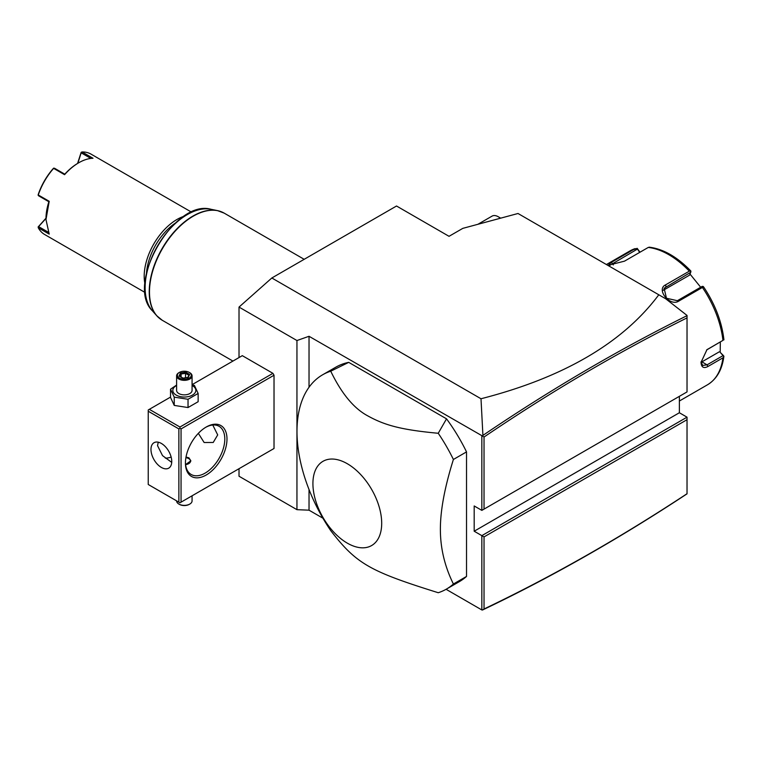 <?xml version="1.0" encoding="UTF-8"?>
<svg xmlns="http://www.w3.org/2000/svg" width="762" height="762" viewBox="0 0 762 762"><rect width="100%" height="100%" fill="white"/><g stroke="black" fill="none" stroke-linecap="round" stroke-linejoin="round"><path stroke-width="1.14" d="M239.02 357.559L239.02 307.086L271.834 277.987L396.526 206.007L449.028 236.315L462.81 228.362L518.008 213.493L658.797 294.78C622.868 342.91 563.604 377.561 481.003 398.755L482.918 435.397L482.403 435.978L484.032 437.026L484.032 509.111L687.029 391.916L687.029 315.678C618.954 349.396 550.916 389.296 482.918 435.397M239.02 307.086L296.951 340.528L296.951 509.673L239.02 476.231L239.02 468.697M296.951 340.528L309.029 336.29L309.029 387.258M482.403 435.978L309.029 336.29M481.003 398.755L271.834 277.987M148.238 411.232L148.238 484.489L178.87 502.168L178.87 428.92L148.238 411.232L148.238 409.975L149.333 409.337L179.956 427.025L179.956 428.282L181.051 428.92L181.051 502.168L179.956 502.796L274.025 448.494L274.025 375.237L272.929 373.342L242.306 355.663L192.072 384.667M679.371 396.335L679.371 412.747L687.029 417.176L687.029 493.843C618.954 538.744 550.916 577.396 482.918 609.819L481.841 609.952L446.075 589.293M322.917 518.198L309.029 510.178L296.951 509.673M658.797 294.78L665.655 298.742L687.029 315.43L687.029 317.897C619.325 351.473 551.65 391.182 484.032 437.026M500.348 218.246A12.373 7.144 -120 0 0 498.243 216.741A12.373 7.144 -120 0 0 492.062 216.122L477.917 224.285M498.243 216.741L500.701 218.161M481.841 436.064L481.841 510.378L687.029 391.916L687.029 317.897M679.371 412.747L474.183 531.219L474.183 505.958L481.841 510.378L484.032 509.111M687.029 417.176L481.841 535.638L474.183 531.219M687.029 493.843L687.029 419.7L484.032 536.905L481.841 535.638L481.841 609.952M482.403 610.038L484.032 608.99C551.65 576.739 619.325 538.315 687.029 493.719M484.032 536.905L484.032 608.99M309.029 489.518L309.029 510.178M466.525 451.895L466.525 576.434A123.749 71.447 60 0 1 459.496 581.549L446.37 589.131A123.749 71.447 -120 0 0 453.4 584.016C444.684 566.337 440.35 548.088 440.379 529.266C440.35 510.473 444.694 487.204 453.4 459.476A123.749 71.447 -120 0 0 438.245 433.273L446.522 418.833A123.749 71.447 60 0 1 466.525 451.895L453.4 459.476M348.72 362.36L330.737 371.199A123.749 71.447 -120 0 0 322.621 374.79L335.747 367.217A123.749 71.447 60 0 1 348.72 362.36L446.522 418.833M322.621 374.79A123.749 71.447 -120 0 0 296.99 431.444A123.749 71.447 -120 0 0 330.737 530.647C356.416 563.756 369.313 571.205 438.245 592.722A123.749 71.447 -120 0 0 446.37 589.131M466.525 576.434L453.4 584.016M312.915 483.575A48.635 28.08 -120 0 0 347.31 543.144A48.635 28.08 -120 0 0 381.695 523.284A48.635 28.08 -120 0 0 347.31 463.725A48.635 28.08 -120 0 0 312.915 483.575M438.245 433.273C400.86 429.825 384.496 425.148 367.827 415.9C353.93 408.518 341.567 393.621 330.737 371.199M679.371 401.022L707.45 384.81A77.343 44.653 -120 0 0 722.947 357.826L707.946 366.493C703.631 368.684 701.326 367.313 701.03 362.36L706.955 349.691L722.947 340.376A77.343 44.653 -120 0 0 702.412 287.445L678.656 301.161C669.827 306.886 655.815 289.35 665.569 284.874L689.315 271.158A77.343 44.653 -120 0 0 648.243 247.45L624.497 261.156L608.133 265.3L611.4 262.328L635.156 248.612A77.343 44.653 -120 0 0 630.107 250.85L606.409 264.538M722.947 357.826L723.9 356.197L723.081 355.597L707.079 364.836L702.697 365.446L701.04 361.826M706.574 349.996L722.947 340.376M639.994 252.212L637.194 248.336L630.107 250.85M720.338 342.024L720.185 352.349L723.433 355.568M720.185 352.349L723.081 355.597M719.28 351.825L701.907 361.855A9.277 5.363 -60 0 1 701.078 362.274M703.545 286.807C714.927 303.867 721.709 321.402 723.881 339.395L723.9 339.9M702.412 287.445L703.145 286.417L703.631 287.284M678.656 301.161L677.361 300.704L702.116 286.407L703.145 286.417M677.361 300.704L666.464 298.247L664.112 288.246L690.753 272.263L690.915 271.205L689.315 271.158M648.243 247.45L649.414 247.24M609.705 265.405L637.451 249.079L637.194 248.336M637.451 249.079L639.689 252.384M690.001 274.053L700.688 287.236M663.245 290.341A9.277 7.315 -144.9 0 1 663.407 290.236L689.534 275.158L690.753 272.263M149.333 409.337L170.536 397.097M179.956 427.025L272.929 373.342M181.051 428.92L274.025 375.237M181.051 502.168L274.025 448.494M185.433 463.02A29.394 16.964 -60 0 1 206.207 427.025A29.394 16.964 -60 0 1 226.99 439.017A29.394 16.964 -60 0 1 206.207 475.012A29.394 16.964 -60 0 1 185.433 463.02M179.956 502.796L178.87 502.168M178.87 428.92L179.956 428.282M150.971 449.437A14.697 8.487 60 0 1 154.019 442.712A14.697 8.487 60 0 1 165.344 446.646A14.697 8.487 60 0 1 171.755 461.439A14.697 8.487 60 0 1 168.716 468.163A14.697 8.487 60 0 1 157.391 464.229A14.697 8.487 60 0 1 150.971 449.437M158.258 442.198L157.534 445.656L162.516 455.609L171.726 462.401M212.779 425.025L217.694 434.912L213.227 442.465L204.14 442.512L198.349 433.349M205.654 427.349A27.842 16.078 -60 0 1 219.037 426.272A27.842 16.078 -60 0 1 224.8 439.017A27.842 16.078 -60 0 1 212.655 467.039A27.842 16.078 -60 0 1 191.195 474.497A27.842 16.078 -60 0 1 185.433 462.372M165.316 458.114A27.842 16.078 120 0 0 171.145 457.038M186.014 457.029L188.928 457.848L190.833 460.81L185.595 464.61M185.699 464.61A6.191 3.572 0 0 0 190.281 462.115A6.191 3.572 0 0 0 188.709 458.6A6.191 3.572 0 0 0 185.899 457.667M188.709 458.6L188.928 458.724A6.496 3.753 180 0 1 190.814 461.115M192.072 495.814L192.072 500.91A7.734 4.467 180 0 1 189.805 504.063A7.734 4.467 180 0 1 178.87 504.063L179.413 504.377A6.963 4.02 180 0 0 189.252 504.377L189.805 504.063M176.603 500.863L176.603 500.91A7.734 4.467 0 0 0 178.87 504.063M176.603 385.077L170.536 389.182L170.536 397.45L174.231 405.413L188.033 407.546L198.139 401.717L198.139 393.449L194.443 385.477L192.072 384.762M188.033 407.546L188.033 399.278L198.139 393.449M174.231 405.413L174.231 397.145L188.033 399.278M170.536 389.182L174.231 397.145M176.603 385.477A11.506 6.639 0 0 0 176.203 395.097A11.506 6.639 0 0 0 192.472 395.097A11.506 6.639 0 0 0 192.472 385.696A11.506 6.639 0 0 0 192.072 385.477M192.072 375.876A7.734 4.467 0 0 1 187.29 380A7.734 4.467 0 0 1 178.87 379.028A7.734 4.467 180 0 1 176.603 375.876L176.603 390.392A7.734 4.467 0 0 0 178.87 393.554A7.734 4.467 0 0 0 187.29 394.526A7.734 4.467 0 0 0 192.072 390.392L192.072 375.876A7.734 4.467 0 0 0 189.805 372.713L189.252 372.399A6.963 4.02 180 0 0 179.413 372.399A6.963 4.02 180 0 0 179.413 378.085A6.963 4.02 0 0 0 189.252 378.085A6.963 4.02 0 0 0 189.252 372.399M176.603 375.876A7.734 4.467 180 0 1 178.87 372.713A7.734 4.467 180 0 1 179.156 372.561M179.032 376.057L182.918 378.304L188.214 377.476L189.633 374.418L185.757 372.18L180.451 372.999L179.032 376.057L179.918 376.571M180.451 372.999L181.099 374.018L180.013 376.361M185.757 372.18L185.518 373.332L181.099 374.018L181.099 376.99M189.633 374.418L187.604 377.552M188.214 377.476L187.566 377.752L188.214 377.476M185.518 377.742L185.518 373.332L188.709 375.18M175.412 223.037A44.853 25.898 120 0 0 146.495 273.12M184.223 216.218A46.406 26.794 120 0 0 144.189 276.292A46.406 26.794 120 0 0 144.999 284.159M191.586 212.179L91.049 154.134A46.406 26.794 120 0 0 82.058 151.962L93.002 158.277A46.406 26.794 120 0 0 78.781 162.744A46.406 26.794 120 0 0 64.57 174.689L53.635 168.373A46.406 26.794 120 0 0 38.271 194.986L49.216 201.301L45.977 219.58L49.216 234.125L38.271 227.809A46.406 26.794 120 0 0 44.644 234.505L145.18 292.551M45.977 219.58L45.977 218.827A45.482 26.26 -60 0 1 48.873 201.749L38.595 195.815L38.271 194.986M77.581 163.449L81.124 152.438L82.058 151.962M90.869 158.429L81.182 152.848L81.286 152.21M53.635 168.373L54.512 168.24L64.789 174.174L64.57 174.689M78.781 162.744L78.134 163.125A45.472 26.26 120 0 0 64.799 174.165M53.74 168.116L53.264 168.516A45.472 26.26 -60 0 0 38.205 194.596L38.1 195.205M38.271 227.809L38.595 226.609L48.282 232.21M38.595 226.609L45.977 218.465M38.1 227.009L45.977 218.189M77.819 163.306L81.182 152.848M707.946 366.493L707.079 364.836L701.907 361.855M707.946 349.034L707.079 349.682M665.569 284.874L665.998 286.56L663.407 290.236M611.4 262.328L613.296 264.919M304.181 259.318L224.161 213.122A61.874 35.719 120 0 0 176.489 229.705A61.874 35.719 120 0 0 149.476 291.97A61.874 35.719 120 0 0 162.296 320.297L232.934 361.074M159.42 318.297A61.817 35.69 -60 0 1 156.743 315.735A61.817 35.69 -60 0 1 162.039 248.698A61.817 35.69 -60 0 1 217.437 210.598A61.817 35.69 -60 0 1 220.999 211.636M224.161 213.122L217.437 210.598L210.988 209.283A59.693 34.461 120 0 0 157.486 246.078A59.693 34.461 120 0 0 152.371 310.801L156.743 315.735L162.296 320.297M707.45 384.81C716.728 379.152 722.205 369.618 723.9 356.187M649.176 247.164C663.331 248.955 677.227 256.908 690.858 271.024M178.87 372.713L179.413 372.399M179.661 376.152L183.08 378.133L187.833 377.38M210.988 209.283C174.508 198.653 124.93 284.531 152.371 310.801"/></g></svg>
